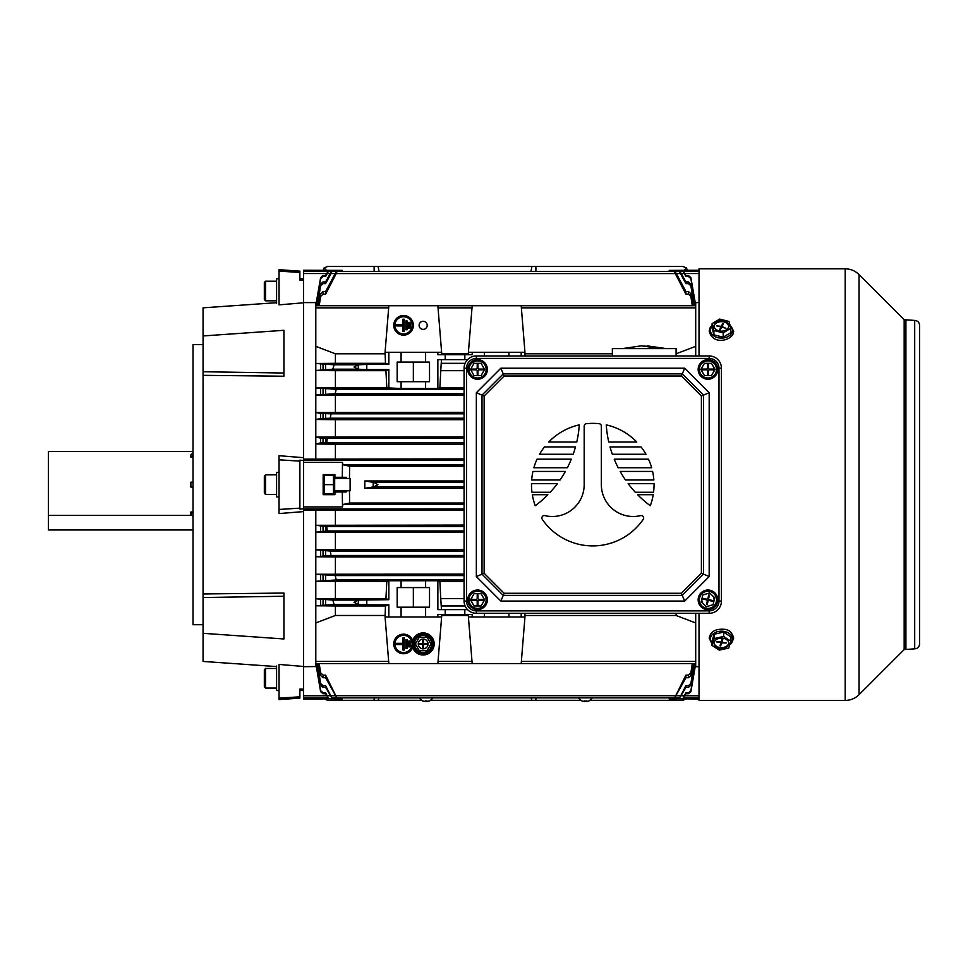 <?xml version="1.0" encoding="UTF-8"?>
<svg xmlns="http://www.w3.org/2000/svg" width="968" height="968" viewBox="0 0 968 968"><rect width="100%" height="100%" fill="white"/><g stroke="black" fill="none" stroke-linecap="round" stroke-linejoin="round"><path stroke-width="1.45" d="M413.348 643.962A9.801 9.801 0 0 0 423.173 653.751A9.801 9.801 0 0 0 432.962 643.938A9.801 9.801 0 0 0 423.137 634.149A9.801 9.801 0 0 0 413.348 643.962M428.062 643.938A4.901 4.901 0 0 0 423.149 639.049A4.901 4.901 0 0 0 418.249 643.962A4.901 4.901 0 0 0 423.161 648.85A4.901 4.901 0 0 0 428.062 643.938M419.253 637.222L415.369 643.962L419.277 650.702L427.057 650.69L430.941 643.938L427.033 637.21L419.253 637.222M419.483 643.587L419.483 644.325L421.564 644.325A1.222 1.222 0 0 1 422.786 645.547L422.798 647.628L423.524 647.628L423.524 645.547A1.222 1.222 0 0 1 424.746 644.313L426.827 644.313L426.827 643.575L424.746 643.575A1.222 1.222 0 0 1 423.524 642.353L423.512 640.271L422.786 640.271L422.786 642.353A1.222 1.222 0 0 1 421.564 643.587L419.483 643.587M350.114 478.531L350.114 490.74M276.582 494.442L265.559 494.442L264.337 493.22L264.337 476.062L265.559 474.828L265.559 494.406M265.559 474.877L276.582 474.828M433.567 640.32A11.035 11.035 0 0 1 426.791 654.368A11.035 11.035 0 0 1 412.743 647.58A11.035 11.035 0 0 1 419.519 633.532A11.035 11.035 0 0 1 433.567 640.32M714.517 324.219A7.357 5.203 0 0 0 714.082 325.974A7.357 5.203 0 0 0 720.18 331.092A7.357 5.203 0 0 0 728.36 327.728A7.357 5.203 0 0 0 728.795 325.974A7.357 5.203 0 0 0 722.697 320.856A7.357 5.203 0 0 0 714.517 324.219M728.771 326.41A7.357 5.203 0 0 0 722.394 321.691A7.357 5.203 0 0 0 714.517 325.091A7.357 5.203 0 0 0 714.106 326.41M723.205 337.203L730.767 332.665L730.767 328.334L728.989 321.449L719.672 319.089L712.109 323.614L712.109 327.946L713.888 334.843L723.205 337.203L723.205 332.871L730.767 328.334M712.109 323.614L713.888 330.499L713.888 334.843M713.888 330.499L723.205 332.871M725.927 328.261L723.06 326.978A1.222 0.871 180 0 1 722.322 325.865L723.435 323.663L722.745 323.494L721.632 325.696A1.222 0.871 180 0 1 720.059 326.216L716.695 325.913L719.817 326.712A1.222 0.871 180 0 1 720.555 327.813L719.442 330.015L720.131 330.197L721.245 327.995A1.222 0.871 180 0 1 722.818 327.462L725.927 328.261M722.745 325.03L722.745 323.494M719.817 648.379A7.357 5.203 180 0 0 728.795 643.309A7.357 5.203 180 0 0 723.06 638.239A7.357 5.203 180 0 0 714.082 643.309A7.357 5.203 180 0 0 719.817 648.379M714.106 642.873A7.357 5.203 180 0 0 719.817 647.507A7.357 5.203 180 0 0 728.771 642.873M723.628 632.14L714.166 634.221L711.976 641.046L711.976 645.378L719.248 650.133L728.71 648.064L730.9 641.227L723.628 636.472L723.628 632.14L730.9 636.896L730.9 641.227M723.628 636.472L714.166 638.553L714.166 634.221M714.166 638.553L711.976 645.378M722.878 639.122L722.164 639.001L721.426 641.288A1.222 0.871 -0 0 1 719.962 641.941L716.574 641.929L719.805 642.45A1.222 0.871 -0 0 1 720.724 643.478L719.998 645.765L720.712 645.874L721.45 643.599A1.222 0.871 -0 0 1 722.915 642.946L726.303 642.958L723.072 642.437A1.222 0.871 -0 0 1 722.152 641.397L722.878 639.122M720.712 643.526L720.712 645.874M705.769 609.392A9.801 9.801 0 0 0 717.518 602.023A9.801 9.801 0 0 0 710.137 590.274A9.801 9.801 0 0 0 698.4 597.655A9.801 9.801 0 0 0 705.769 609.392M701.195 601.914L706.386 606.73L713.138 604.649L714.723 597.752L709.532 592.936L702.768 595.017L701.195 601.914M706.507 604.528L707.221 604.697L707.959 601.467A1.222 1.222 0 0 1 709.435 600.547L712.654 601.285L712.823 600.571L709.592 599.833A1.222 1.222 0 0 1 708.673 598.357L709.411 595.139L708.697 594.969L707.959 598.2A1.222 1.222 0 0 1 706.483 599.119L703.264 598.381L703.095 599.095L706.325 599.833A1.222 1.222 0 0 1 707.245 601.309L706.507 604.528M467.762 369.437A9.801 9.801 0 0 0 477.563 379.25A9.801 9.801 0 0 0 487.376 369.437A9.801 9.801 0 0 0 477.563 359.636A9.801 9.801 0 0 0 467.762 369.437M474.03 363.315L470.496 369.437L474.03 375.572L481.108 375.572L484.641 369.437L481.108 363.315L474.03 363.315M472.662 369.074L472.662 369.812L475.978 369.812A1.222 1.222 0 0 1 477.2 371.034L477.2 374.338L477.938 374.338L477.938 371.034A1.222 1.222 0 0 1 479.16 369.812L482.463 369.812L482.463 369.074L479.16 369.074A1.222 1.222 0 0 1 477.938 367.852L477.938 364.537L477.2 364.537L477.2 367.852A1.222 1.222 0 0 1 475.978 369.074L472.662 369.074M914.7 320.42L914.7 648.85C917.676 648.56 919.31 646.926 919.6 643.95L919.6 325.321C919.31 322.344 917.676 320.711 914.7 320.42L904.173 319.706L859.039 274.573C855.18 270.822 850.557 268.91 845.185 268.826L699.017 268.826L699.017 355.958M914.7 648.85L904.173 649.576L859.039 694.697C855.18 698.448 850.557 700.372 845.185 700.445L699.017 700.445L699.017 613.313M919.6 484.641L919.6 331.661M698.158 369.437A9.801 9.801 0 0 0 707.959 379.25A9.801 9.801 0 0 0 717.76 369.437A9.801 9.801 0 0 0 707.959 359.636A9.801 9.801 0 0 0 698.158 369.437M704.426 363.315L700.88 369.437L704.426 375.572L711.492 375.572L715.037 369.437L711.492 363.315L704.426 363.315M703.058 369.074L703.058 369.812L706.362 369.812A1.222 1.222 0 0 1 707.596 371.034L707.596 374.338L708.322 374.338L708.322 371.034A1.222 1.222 0 0 1 709.556 369.812L712.859 369.812L712.859 369.074L709.556 369.074A1.222 1.222 0 0 1 708.322 367.852L708.322 364.537L707.596 364.537L707.596 367.852A1.222 1.222 0 0 1 706.362 369.074L703.058 369.074M264.337 686.844L264.337 669.687L265.559 668.465L265.559 688.066L264.337 686.844M299.874 278.76L303.553 278.76M276.582 666.577L203.062 661.434L203.062 307.836L276.582 302.694M279.038 698.146L279.038 664.435L303.553 666.468L303.553 511.6L303.553 689.095L299.874 689.059L299.874 698.134L279.038 699.586L279.038 698.146L299.874 696.827M464.083 458.905L303.553 459.134L303.553 460.369L303.553 302.803L303.553 457.683L279.038 455.698L279.038 513.572L303.553 511.6L303.553 508.902L303.553 510.136L315.798 510.136L315.798 525.297L464.083 525.079M279.038 271.125L279.038 304.847L303.553 302.803L303.553 280.188L299.874 280.212L299.874 271.149L279.038 269.685L279.038 271.125L299.874 272.444M283.939 373.031L283.939 376.213L203.062 375.33L203.062 371.736L283.939 373.031L283.939 330.306L203.062 335.956M203.062 593.953L283.939 593.057L283.939 596.24L203.062 597.534L203.062 593.953M203.062 344.56L193.007 344.56L193.007 624.711L203.062 624.711M279.038 509.458L299.874 508.152L299.874 460.175L303.553 460.441M279.038 459.812L299.874 461.119M299.874 508.152L299.874 509.095L303.553 508.841M203.062 633.314L283.939 638.977L283.939 596.24M264.337 299.584L264.337 282.426L265.559 281.204L265.559 300.818L264.337 299.584M193.007 451.548L48.4 451.548L48.4 515.375L191.966 515.375M193.007 487.086L190.89 487.086L190.89 482.185L193.007 482.185M193.007 457.283L190.89 457.283L190.89 454.839L193.007 453M193.007 516.271L190.89 514.444L190.89 511.987L193.007 511.987M193.007 529.98L48.4 529.98L48.4 515.375M193.007 455.444L190.89 457.283M193.007 513.827L190.89 511.987M276.582 303.262L276.582 278.76L279.038 278.76M279.038 496.886L276.582 496.886L276.582 472.384L279.038 472.384M276.582 666.008L276.582 690.523L279.038 690.523M350.114 478.507L334.674 478.507L334.674 476.534L333.452 475.312L324.377 475.312L323.155 476.534L324.377 475.312L324.377 484.641L323.155 484.641M334.674 484.641L334.674 492.736L333.452 493.97L333.452 475.312L334.674 476.534L334.674 484.641L324.377 484.641L324.377 493.97L323.155 492.736L324.377 493.97L333.452 493.97L334.674 492.736L334.674 490.764L350.114 490.764M530.996 271.403L531.928 266.502L378.113 266.502L379.032 271.403M531.928 266.502L682.96 266.502L686.421 267.93L683.868 270.483M326.652 270.483L324.099 267.93L327.571 266.502L378.113 266.502M687.861 271.403L686.421 267.93M324.099 267.93L322.659 271.403M379.032 697.867L378.113 700.324L421.237 700.324M430.954 700.324L531.928 700.324L530.996 697.867M378.113 700.324L327.571 700.324L324.195 698.787M686.324 698.787L682.96 700.324L590.274 700.324M580.546 700.324L531.928 700.324M419.108 325.321A4.041 4.041 0 0 0 423.149 329.362A4.041 4.041 0 0 0 427.203 325.321A4.041 4.041 0 0 0 423.149 321.279A4.041 4.041 0 0 0 419.108 325.321M412.695 647.459A9.801 9.801 0 0 1 393.746 643.95A9.801 9.801 0 0 1 412.695 640.441M412.126 643.95A8.579 8.579 0 0 1 403.547 652.529A8.579 8.579 0 0 1 394.968 643.95A8.579 8.579 0 0 1 403.547 635.371A8.579 8.579 0 0 1 412.126 643.95M413.348 325.321A9.801 9.801 0 0 0 403.547 315.52A9.801 9.801 0 0 0 393.746 325.321A9.801 9.801 0 0 0 403.547 335.134A9.801 9.801 0 0 0 413.348 325.321M394.968 325.321A8.579 8.579 0 0 0 403.547 333.899A8.579 8.579 0 0 0 412.126 325.321A8.579 8.579 0 0 0 403.547 316.742A8.579 8.579 0 0 0 394.968 325.321M694.116 663.564L690.874 683.481L688.466 685.659L685.901 685.659L679.681 697.867L685.901 687.353L688.466 687.353L690.874 685.247L694.528 663.564M679.681 697.867L674.672 697.867L685.901 677.733L688.466 677.733L690.874 675.519L692.798 663.564M692.301 663.564L690.874 672.82L688.466 675.12L685.901 675.12L674.672 697.867L331.83 697.867L325.611 685.659L323.046 685.659L320.626 683.481L317.383 663.564M316.972 663.564L320.626 685.247L323.046 687.353L325.611 687.353L331.83 697.867M318.714 663.564L320.626 675.519L323.046 677.733L325.611 677.733L336.84 697.867L325.611 675.12L323.046 675.12L320.626 672.82L319.198 663.564M669.009 271.403L669.203 270.374L699.017 270.253M323.155 699.017L303.553 699.017L303.553 666.686L316.258 666.553M334.916 698.787L323.155 698.787L342.297 698.896L342.503 697.855M676.1 613.313L676.1 615.479L695.702 622.944L695.702 663.564L437.863 663.564L441.626 616.991L425.605 616.991L425.605 607.19L401.091 607.19L401.091 616.991L385.07 616.991L388.846 663.564L315.798 663.564L315.798 622.944L335.412 615.479L385.07 615.479M695.472 663.564L690.874 690.656L688.466 692.749L685.901 692.749L683.287 697.867L685.901 693.729L688.466 693.729L690.874 691.684L695.702 663.903L695.702 666.686L699.017 666.686M315.798 663.564L320.626 691.684L323.046 693.729L325.611 693.729L328.212 697.867L325.611 692.749L323.046 692.749L320.626 690.656L316.028 663.564M464.083 581.453L439.896 581.453L437.863 580.752L437.863 609.634L445.207 609.634L445.207 614.535L472.178 614.535L472.178 616.991L484.423 616.991L484.423 613.313M437.863 580.752L425.605 580.752L425.605 587.576L397.17 587.576L397.17 607.19L401.091 607.19M425.605 607.19L429.526 607.19L429.526 587.576L425.605 587.576M445.207 614.535L437.863 614.535L437.863 616.991M465.112 605.956L441.226 605.956L441.469 609.634M468.403 615.479L441.626 615.479M445.207 354.736L437.863 354.736L437.863 352.279L425.605 352.279L425.605 362.092L429.526 362.092L429.526 381.694L425.605 381.694L425.605 388.519L437.863 388.519L437.863 359.636L445.207 359.636L445.207 354.736L472.178 354.736L472.178 352.279L484.423 352.279L484.423 355.958M465.112 363.315L441.226 363.315L441.469 359.636M346.992 490.764L346.181 491.986L342.297 491.986L342.503 506.929L342.926 504.497L349.629 503.021L349.46 490.764M464.083 460.369L303.553 460.369L303.553 508.902L464.083 508.902M342.297 491.986L334.916 491.986L334.916 494.684L323.155 494.684L323.155 474.586L334.916 474.586L334.916 477.284L342.297 477.284L342.503 462.353L342.926 464.785L349.629 466.249L349.46 478.507M464.083 510.378L315.798 510.136M464.083 532.436L315.798 532.219L315.798 525.297L326.76 526.556L327.281 530.96L315.798 532.219L315.798 549.776L330.269 551.058L331.044 555.475L315.798 556.757L315.798 574.254L335.194 575.573L336.223 579.977L315.798 581.296L315.798 598.781L385.929 598.611L388.846 599.688L388.846 580.752L386.813 581.453L315.798 581.296L315.798 574.254L464.083 574.097M425.605 580.752L388.846 580.752M464.083 549.594L315.798 549.776L315.798 556.757L335.412 556.939L335.412 574.097M464.083 556.939L335.412 556.939M385.07 616.991L385.482 605.956L335.412 605.956L335.412 615.479M401.091 580.752L401.091 587.576M366.787 599.688L366.787 604.843L358.112 604.492L354.046 602.29L358.099 600.075L388.846 599.688M388.846 616.991L388.846 604.843L366.787 604.843M388.846 604.843L385.482 605.956M335.412 605.956L315.798 605.786L315.798 598.781L332.798 600.075L334.117 604.492L315.798 605.786L315.798 622.944M385.929 598.611L386.813 581.453M335.412 581.453L335.412 598.611M676.1 615.479L524.958 615.479M445.207 609.634L467.592 609.634M464.821 609.634L464.821 614.535M508.938 613.313L508.938 616.991L524.958 616.991L521.195 663.564M521.195 613.313L521.195 616.991M508.938 616.991L484.423 616.991M468.403 614.535L468.403 616.991L472.178 616.991M439.896 581.453L440.767 598.611L464.083 598.611M695.472 305.719L690.874 278.615L688.466 276.521L685.901 276.521L684.231 273.521C682.888 270.834 683.057 270.834 684.739 273.521L685.901 275.541L688.466 275.541L690.874 277.598L695.702 305.368L695.702 355.958M694.116 305.719L690.874 285.79L688.466 283.624L685.901 283.624L680.456 273.545C679.246 270.822 679.512 270.822 681.242 273.533L684.231 273.521C682.888 270.834 683.057 270.834 684.739 273.521L699.017 273.508M425.605 362.092L401.091 362.092L401.091 352.279L385.07 352.279L388.846 305.719L437.863 305.719L441.626 352.279L437.863 352.279M342.503 271.403L342.297 270.374L303.553 270.253L303.553 302.597L315.798 302.597L315.798 346.326L335.412 353.804L335.412 363.315L315.798 363.484L315.798 370.49L332.798 369.195L334.117 364.791L315.798 363.484L315.798 346.326M692.301 305.719L690.874 296.45L688.466 294.151L685.901 294.151L675.289 273.557C674.212 270.81 674.551 270.81 676.317 273.557L685.901 291.549L688.466 291.549L690.874 293.752L692.798 305.719M318.714 305.719L320.626 293.752L323.046 291.549L325.611 291.549L335.194 273.557C336.949 270.81 337.287 270.81 336.223 273.557L325.611 294.151L323.046 294.151L320.626 296.45L319.198 305.719M468.403 353.804L441.626 353.804M385.07 353.804L335.412 353.804M385.07 352.279L385.482 363.315L335.412 363.315M388.846 388.519L388.846 369.582L385.929 370.671L386.813 387.829L401.091 388.519L401.091 381.694L397.17 381.694L397.17 362.092L401.091 362.092M388.846 369.582L366.787 369.582L366.787 364.44L388.846 364.44L388.846 352.279M425.605 381.694L401.091 381.694M401.091 352.279L425.605 352.279M464.083 387.829L439.896 387.829L440.767 370.671L464.083 370.671M437.863 388.519L439.896 387.829M425.605 388.519L401.091 388.519M386.813 387.829L315.798 387.974L315.798 459.134M464.083 395.174L315.798 395.017L335.194 393.71L336.223 389.293L315.798 387.974L315.798 370.49L335.412 370.671L335.412 387.829M366.787 369.582L358.099 369.195L354.046 366.993L358.112 364.791L366.787 364.44M385.929 370.671L335.412 370.671M385.482 363.315L388.846 364.44M695.702 613.313L695.702 622.944M612.369 353.804L524.958 353.804M695.702 346.326L676.1 353.804L676.1 355.958L676.1 348.613L612.369 348.613L612.369 355.958M521.195 355.958L521.195 352.279L524.958 352.279L521.195 305.719L472.178 305.719L468.403 352.279L472.178 352.279M508.938 355.958L508.938 352.279L521.195 352.279M445.207 359.636L464.821 359.636L464.821 354.736M464.821 359.636L467.592 359.636M315.798 663.903L315.798 666.686M688.345 270.253L676.584 270.483M676.584 698.896L669.203 698.896L668.997 697.855M676.584 698.787L699.017 699.017M699.017 302.597L695.702 302.597L695.702 305.368M335.194 273.557C336.949 270.81 337.287 270.81 336.223 273.557L675.289 273.557C674.212 270.81 674.551 270.81 676.317 273.557M315.798 305.368L320.626 277.598L323.046 275.541L325.611 275.541L326.76 273.521C328.442 270.834 328.612 270.834 327.281 273.521L325.611 276.521L323.046 276.521L320.626 278.615L316.028 305.719M303.553 273.508L326.76 273.508C328.442 270.834 328.612 270.834 327.281 273.521L330.269 273.521C332 270.822 332.254 270.822 331.044 273.545L325.611 283.624L323.046 283.624L320.626 285.79L317.383 305.719M316.972 305.719L320.626 284.035L323.046 281.918L325.611 281.918L330.269 273.533C332 270.822 332.254 270.822 331.044 273.545L335.194 273.545M676.305 273.545L680.456 273.545C679.246 270.822 679.512 270.822 681.242 273.533L685.901 281.918L688.466 281.918L690.874 284.035L694.528 305.719M342.297 477.284L346.181 477.284L346.992 478.507M334.916 491.986L334.916 490.764M334.916 478.507L334.916 477.284M464.083 503.021L349.629 503.021M464.083 480.963L364.827 480.963L373.89 482.439L377.919 484.641L373.89 486.844L364.827 488.32L364.827 480.963M464.083 466.249L349.629 466.249M464.083 488.32L364.827 488.32M335.412 532.436L335.412 549.594M335.412 510.378L335.412 525.079M464.083 436.846L315.798 437.052L320.626 438.129L320.626 442.884L326.76 442.727L327.281 438.31L320.626 438.129M464.083 444.191L335.412 444.191L335.412 458.905M335.412 444.191L315.798 443.985L320.626 442.884M464.083 412.332L315.798 412.513L320.626 413.433L320.626 418.563L330.269 418.212L331.044 413.808L320.626 413.433M464.083 419.689L335.412 419.689L335.412 436.846M335.412 419.689L315.798 419.495L320.626 418.563M335.412 395.174L335.412 412.332M325.611 364.367L325.611 369.57M325.611 413.493L325.611 418.491M325.611 438.201L325.611 442.799M325.611 388.797L325.611 394.17M325.611 555.777L325.611 550.78M325.611 531.069L325.611 526.471M325.611 580.473L325.611 575.101M325.611 604.903L325.611 599.7M685.901 685.659L685.901 687.353M685.901 692.749L685.901 693.729M685.901 675.12L685.901 677.733M325.611 685.659L325.611 687.353M325.611 692.749L325.611 693.729M325.611 675.12L325.611 677.733M685.901 283.624L685.901 281.918M685.901 276.521L685.901 275.541M685.901 294.151L685.901 291.549M325.611 283.624L325.611 281.918M325.611 276.521L325.611 275.541M325.611 294.151L325.611 291.549M524.958 355.958L524.958 352.279M468.403 354.736L468.403 352.279M508.938 352.279L484.423 352.279M441.226 363.315L440.767 370.671M441.626 354.736L441.626 352.279M413.348 381.694L413.348 362.092M405.87 320.916L407.104 320.916L407.104 329.737L405.87 329.737L405.87 320.916M402.93 324.716L402.93 319.198L404.164 319.198L404.164 331.455L402.93 331.455L402.93 325.938L396.807 325.938L396.807 324.716L402.93 324.716M408.811 322.38L410.045 322.38L410.045 328.261L408.811 328.261L408.811 322.38M524.958 613.313L524.958 616.991M472.178 663.564L468.403 616.991M441.226 605.956L440.767 598.611M401.091 616.991L425.605 616.991M441.626 614.535L441.626 616.991M413.348 587.576L413.348 607.19M388.846 663.564L437.863 663.564M405.87 648.366L407.104 648.366L407.104 639.533L405.87 639.533L405.87 648.366M402.93 644.567L402.93 650.072L404.164 650.072L404.164 637.827L402.93 637.827L402.93 643.333L396.807 643.333L396.807 644.567L402.93 644.567M408.811 646.89L410.045 646.89L410.045 641.01L408.811 641.01L408.811 646.89M426.864 700.868L425.363 701.497L425.327 700.868L426.827 701.497L429.78 700.868L426.84 701.497M418.975 697.867L422.423 700.892L425.351 701.497L425.363 700.868L425.351 701.497M718.982 601.055L721.438 601.055A12.257 12.257 0 0 1 709.181 613.313A12.257 12.257 0 0 0 721.438 601.055L721.438 368.215L721.438 601.055A12.257 12.257 0 0 1 709.181 613.313L476.341 613.313L709.181 613.313L709.181 610.869A9.801 9.801 0 0 0 718.982 601.055L718.982 368.215A9.801 9.801 0 0 0 709.181 358.414L476.341 358.414A9.801 9.801 0 0 0 466.54 368.215L466.54 601.055A9.801 9.801 0 0 0 476.341 610.869L709.181 610.869M476.341 610.869L476.341 613.313A12.257 12.257 0 0 1 464.083 601.055A12.257 12.257 0 0 0 476.341 613.313A12.257 12.257 0 0 1 464.083 601.055L464.083 368.215L464.083 601.055L466.54 601.055M709.181 355.958L476.341 355.958L709.181 355.958A12.257 12.257 0 0 1 721.438 368.215A12.257 12.257 0 0 0 709.181 355.958L709.181 358.414M654.041 484.641A61.274 61.274 0 0 0 654.029 483.685L628.147 483.685A110.291 110.291 0 0 0 635.31 492.264L653.557 492.264A61.274 61.274 0 0 0 654.041 484.641M643.659 518.001A2.456 2.456 0 0 0 640.635 515.617A31.859 31.859 0 0 1 601.346 484.641L601.346 426.138A2.456 2.456 0 0 0 599.144 423.694A61.274 61.274 0 0 0 586.378 423.694A2.456 2.456 0 0 0 584.188 426.138L584.188 484.641A31.859 31.859 0 0 1 544.887 515.617A2.456 2.456 0 0 0 542.298 519.393A61.274 61.274 0 0 0 643.224 519.393A2.456 2.456 0 0 0 643.659 518.001M472.263 372.511A6.123 6.123 0 0 1 472.263 366.376M482.875 366.376A6.123 6.123 0 0 1 482.875 372.511M702.647 372.511A6.123 6.123 0 0 1 702.647 366.376M713.259 366.376A6.123 6.123 0 0 1 713.259 372.511M703.784 604.322A6.123 6.123 0 0 1 701.981 598.466M712.121 595.344A6.123 6.123 0 0 1 713.936 601.201M472.263 602.895A6.123 6.123 0 0 1 472.263 596.772M482.875 596.772A6.123 6.123 0 0 1 482.875 602.895M681.399 376.007L504.122 376.007L484.133 395.997L484.133 573.274L476.341 576.553L500.855 601.055L503.251 595.393L682.283 595.393L681.399 593.275L701.401 573.274L703.518 574.145L682.271 595.393L684.678 601.055L709.181 576.553L703.518 574.157L703.518 395.125L709.181 392.73L684.678 368.215L682.283 373.878L703.518 395.125L701.401 395.997L681.399 376.007L682.271 373.89L503.251 373.878L500.855 368.215L684.678 368.215M709.181 576.553L709.181 392.73M484.133 395.997L476.341 392.73L500.855 368.215M484.133 573.274L504.122 593.275L503.251 595.393L482.004 574.145L482.004 395.125L503.251 373.878L504.122 376.007M476.341 576.553L476.341 392.73M500.855 601.055L684.678 601.055M464.083 368.215A12.257 12.257 0 0 1 476.341 355.958A12.257 12.257 0 0 0 464.083 368.215L466.54 368.215M535.244 505.744A110.291 110.291 0 0 0 547.876 494.721L532.327 494.721A61.274 61.274 0 0 0 535.244 505.744M550.211 492.264A110.291 110.291 0 0 0 557.374 483.685L531.492 483.685A61.274 61.274 0 0 0 531.964 492.264L550.211 492.264M560.024 480.007A110.291 110.291 0 0 0 565.385 471.428L532.932 471.428A61.274 61.274 0 0 0 531.662 480.007L560.024 480.007M567.357 467.762A110.291 110.291 0 0 0 571.314 459.183L537.022 459.183A61.274 61.274 0 0 0 533.864 467.762L567.357 467.762M544.464 446.926A61.274 61.274 0 0 0 539.539 454.27L573.177 454.27A110.291 110.291 0 0 0 575.5 446.926L544.464 446.926M576.746 442.025A110.291 110.291 0 0 0 579.288 424.867A61.274 61.274 0 0 0 548.735 442.025L576.746 442.025M606.246 424.867A110.291 110.291 0 0 0 608.775 442.025L636.787 442.025A61.274 61.274 0 0 0 606.246 424.867M645.983 454.27A61.274 61.274 0 0 0 641.058 446.926L610.021 446.926A110.291 110.291 0 0 0 612.345 454.27L645.983 454.27M614.22 459.183A110.291 110.291 0 0 0 618.165 467.762L651.67 467.762A61.274 61.274 0 0 0 648.5 459.183L614.22 459.183M620.149 471.428A110.291 110.291 0 0 0 625.497 480.007L653.86 480.007A61.274 61.274 0 0 0 652.601 471.428L620.149 471.428M637.646 494.721A110.291 110.291 0 0 0 650.29 505.744A61.274 61.274 0 0 0 653.206 494.721L637.646 494.721M467.762 599.833A9.801 9.801 0 0 0 477.563 609.634A9.801 9.801 0 0 0 487.376 599.833A9.801 9.801 0 0 0 477.563 590.032A9.801 9.801 0 0 0 467.762 599.833M474.03 593.711L470.496 599.833L474.03 605.956L481.108 605.956L484.641 599.833L481.108 593.711L474.03 593.711M472.662 599.47L472.662 600.196L475.978 600.196A1.222 1.222 0 0 1 477.2 601.431L477.2 604.734L477.938 604.734L477.938 601.431A1.222 1.222 0 0 1 479.16 600.196L482.463 600.196L482.463 599.47L479.16 599.47A1.222 1.222 0 0 1 477.938 598.236L477.938 594.933L477.2 594.933L477.2 598.236A1.222 1.222 0 0 1 475.978 599.47L472.662 599.47M586.184 700.868L584.684 701.497L584.636 700.868L586.136 701.497L589.088 700.868L586.148 701.497M578.295 697.867L581.732 700.892L584.672 701.497L584.684 700.868L584.672 701.497M644.228 345.975L652.94 347.439L641.3 345.854L622.17 348.613M653.654 347.403L652.94 347.439M414.57 643.962A8.579 8.579 0 0 0 423.173 652.529A8.579 8.579 0 0 0 431.728 643.938A8.579 8.579 0 0 0 423.137 635.371A8.579 8.579 0 0 0 414.57 643.962M712.109 326.143A11.035 7.804 0 0 0 711.056 327.68A11.035 7.804 0 0 0 717.724 337.651A11.035 7.804 0 0 0 731.82 332.931A11.035 7.804 0 0 0 730.005 325.393M720.555 329.362L720.555 327.813M721.632 327.608L721.632 325.696M730.066 643.829A11.035 7.804 180 0 0 723.87 631.366A11.035 7.804 180 0 0 712.509 634.403A11.035 7.804 180 0 0 711.976 642.982M722.152 639.049L722.152 641.397M721.45 641.24L721.45 643.599M706.047 608.194A8.579 8.579 0 0 0 716.32 601.745A8.579 8.579 0 0 0 709.871 591.472A8.579 8.579 0 0 0 699.598 597.921A8.579 8.579 0 0 0 706.047 608.194M468.984 369.437A8.579 8.579 0 0 0 477.563 378.016A8.579 8.579 0 0 0 486.142 369.437A8.579 8.579 0 0 0 477.563 360.858A8.579 8.579 0 0 0 468.984 369.437M905.915 648.85L905.915 320.42M904.173 649.576L904.173 319.706M859.039 694.697L859.039 274.573M845.185 700.445L845.185 268.826M699.38 369.437A8.579 8.579 0 0 0 707.959 378.016A8.579 8.579 0 0 0 716.538 369.437A8.579 8.579 0 0 0 707.959 360.858A8.579 8.579 0 0 0 699.38 369.437M535.897 266.502L535.897 271.403M374.132 271.403L374.132 266.502M374.132 700.324L374.132 697.867M535.897 697.867L535.897 700.324M464.083 504.497L342.926 504.497M342.503 506.929L303.553 506.929M464.083 464.785L342.926 464.785M342.503 462.353L303.553 462.353M464.083 579.977L336.223 579.977M464.083 575.573L335.194 575.573M464.083 526.556L326.76 526.556M464.083 530.96L327.281 530.96M464.083 551.058L330.269 551.058M464.083 555.475L331.044 555.475M326.76 695.762L303.553 695.762M328.176 697.855L303.553 697.855M683.323 697.855L699.017 697.855M699.017 695.762L684.739 695.762M684.231 695.75L681.23 695.75M330.269 695.75L327.281 695.75M388.664 661.422L315.798 661.422M358.112 604.492L334.117 604.492M358.099 600.075L332.798 600.075M695.702 661.422L521.365 661.422M471.997 661.422L438.032 661.422M675.289 695.714L336.223 695.714M683.323 271.415L699.017 271.415M388.664 307.848L315.798 307.848M471.997 307.848L438.032 307.848M464.083 389.293L336.223 389.293M358.099 369.195L332.798 369.195M358.112 364.791L334.117 364.791M695.702 307.848L521.365 307.848M328.176 271.415L303.553 271.415M680.456 695.738L676.305 695.738M335.194 695.738L331.044 695.738M464.083 393.71L335.194 393.71M464.083 438.31L327.281 438.31M464.083 442.727L326.76 442.727M464.083 413.808L331.044 413.808M464.083 418.212L330.269 418.212M323.046 364.367L323.046 369.57M320.626 364.307L320.626 369.631M323.046 413.493L323.046 418.491M323.046 438.201L323.046 442.799M323.046 388.797L323.046 394.17M320.626 388.749L320.626 394.23M323.046 555.777L323.046 550.78M320.626 555.85L320.626 550.719M323.046 531.069L323.046 526.471M320.626 531.154L320.626 526.386M323.046 580.473L323.046 575.101M320.626 580.534L320.626 575.04M323.046 604.903L323.046 599.7M320.626 604.964L320.626 599.64M464.083 482.439L373.89 482.439M464.083 486.844L373.89 486.844M373.188 486.904L373.188 482.366M688.466 685.659L688.466 687.353M690.874 683.481L690.874 685.247M688.466 692.749L688.466 693.729M690.874 690.656L690.874 691.684M690.874 672.82L690.874 675.519M688.466 675.12L688.466 677.733M320.626 683.481L320.626 685.247M323.046 685.659L323.046 687.353M320.626 690.656L320.626 691.684M323.046 692.749L323.046 693.729M323.046 675.12L323.046 677.733M320.626 672.82L320.626 675.519M690.874 285.79L690.874 284.035M688.466 283.624L688.466 281.918M690.874 278.615L690.874 277.598M688.466 276.521L688.466 275.541M690.874 296.45L690.874 293.752M688.466 294.151L688.466 291.549M323.046 283.624L323.046 281.918M320.626 285.79L320.626 284.035M323.046 276.521L323.046 275.541M320.626 278.615L320.626 277.598M323.046 294.151L323.046 291.549M320.626 296.45L320.626 293.752M358.293 369.207L358.293 364.779M358.293 600.075L358.293 604.492M504.122 593.275L681.399 593.275M701.401 573.274L701.401 395.997M718.982 368.215L721.438 368.215M476.341 358.414L476.341 355.958M468.984 599.833A8.579 8.579 0 0 0 477.563 608.412A8.579 8.579 0 0 0 486.142 599.833A8.579 8.579 0 0 0 477.563 591.254A8.579 8.579 0 0 0 468.984 599.833M712.109 325.296L709.967 327.995L709.181 331.177C712.726 344.838 729.279 340.942 732.921 334.359L733.696 331.177L729.787 324.546M720.628 329.217L720.628 327.523M722.249 327.426L722.249 326.156M729.775 644.736L731.602 643.175L733.696 638.106C732.147 632.431 728.94 629.49 724.064 629.285C715.388 628.692 710.427 631.632 709.181 638.106L711.976 643.865M722.116 639.134L722.116 641.59M276.582 688.066L265.559 688.066M276.582 668.465L265.559 668.465M299.874 690.523L303.553 690.523M276.582 300.818L265.559 300.818M276.582 281.204L265.559 281.204M683.287 271.403L601.346 271.403M388.846 305.719L315.798 305.719M472.178 305.719L437.863 305.719M695.702 305.719L521.195 305.719M674.672 271.403L336.84 271.403M410.166 271.403L328.212 271.403M679.681 271.403L331.83 271.403M433.216 697.867L429.768 700.892M592.525 697.867L589.088 700.892M666.286 348.613L647.156 345.854"/></g></svg>
